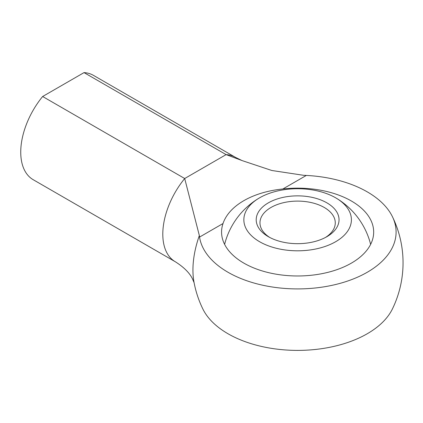<?xml version="1.0" encoding="UTF-8"?>
<svg xmlns="http://www.w3.org/2000/svg" width="423" height="423" viewBox="0 0 423 423"><rect width="100%" height="100%" fill="white"/><g stroke="black" fill="none" stroke-linecap="round" stroke-linejoin="round"><path stroke-width="0.63" d="M351.402 201.015A76.055 43.913 180 0 1 373.678 232.063A76.055 43.913 180 0 1 297.623 275.976A76.055 43.913 180 0 1 221.567 232.063A76.055 43.913 180 0 1 223.016 223.534C229.012 205.615 252.647 191.968 282.85 188.991A76.055 43.913 180 0 1 351.402 201.015M223.016 223.534L199.54 237.086A82.892 47.482 158.9 0 1 199.344 235.548L184.698 178.522L226.099 154.617L242.643 160.772L271.825 170.49L303.677 175.312A82.892 25.729 -178.4 0 1 306.326 175.434L282.85 188.991M199.54 237.086A98.469 56.851 0 0 0 315.362 287.984A98.469 56.851 0 0 0 392.428 216.692A98.469 56.851 0 0 0 306.326 175.434M392.428 216.692A105.422 105.422 0 0 1 392.428 308.917A98.469 56.851 180 0 1 297.623 350.397A98.469 56.851 180 0 1 202.818 308.917A105.422 105.422 0 0 1 194.051 282.464A82.834 47.825 -60 0 1 199.344 235.548M93.457 75.368A60.24 34.781 120 0 0 84.034 72.603L226.099 154.617A60.24 34.781 120 0 1 235.516 157.388L93.457 75.368M42.638 96.502A60.24 34.781 120 0 0 33.216 179.712L175.275 261.731A60.24 34.781 120 0 1 184.698 178.522L42.638 96.502L84.034 72.603M326.91 202.86A41.417 23.91 180 0 1 326.91 236.674A41.417 23.91 180 0 1 268.335 236.674A41.417 23.91 180 0 1 268.341 202.86A41.417 23.91 180 0 1 326.91 202.86M325.514 237.44A37.652 21.737 0 0 0 335.275 222.842A37.652 21.737 0 0 0 324.245 207.471A37.652 21.737 0 0 0 283.214 202.76A37.652 21.737 0 0 0 259.971 222.842A37.652 21.737 0 0 0 269.731 237.44M259.6 241.718A53.779 31.048 0 0 0 335.275 241.935A53.779 31.048 0 0 0 336.391 198.25A53.779 31.048 0 0 0 258.86 198.25A53.779 31.048 0 0 0 259.6 241.718M194.088 282.659L192.312 278.524C189.388 272.698 183.709 267.098 175.275 261.731M241.819 160.46L235.516 157.388M258.86 198.25A75.305 75.305 0 0 0 224.613 244.367M370.633 244.367A75.305 75.305 0 0 0 336.391 198.25"/></g></svg>

